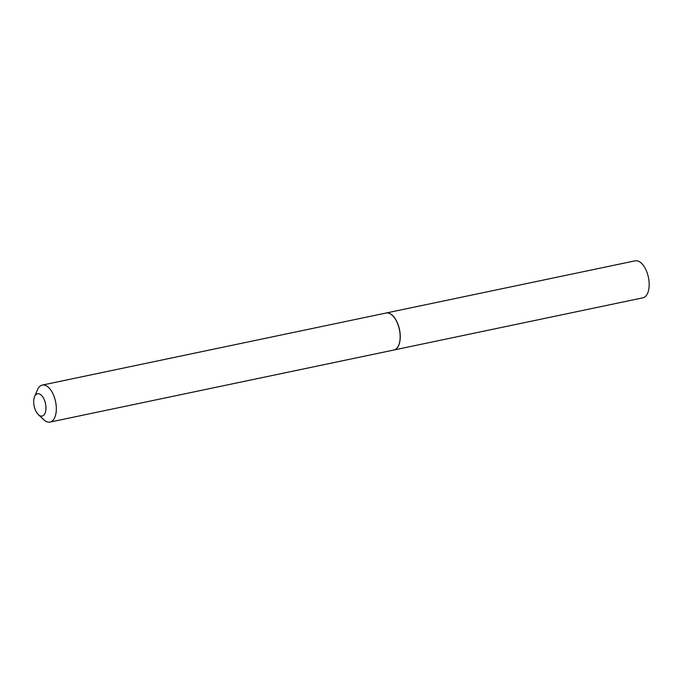 <?xml version="1.0" encoding="UTF-8"?>
<svg xmlns="http://www.w3.org/2000/svg" width="683" height="683" viewBox="0 0 683 683"><rect width="100%" height="100%" fill="white"/><g stroke="black" fill="none" stroke-linecap="round" stroke-linejoin="round"><path stroke-width="1.02" d="M393.903 350.003A18.902 9.622 -101.8 0 0 393.954 349.995L642.874 297.822A18.902 9.622 -101.8 0 0 648.85 279.851A18.902 9.622 -101.8 0 0 635.122 260.829L386.202 312.993A18.902 9.622 -101.8 0 0 386.151 313.01M393.954 349.995A18.902 9.622 -101.8 0 0 399.931 332.015A18.902 9.622 -101.8 0 0 386.202 312.993M38.274 393.69A11.398 5.806 -101.8 0 0 34.585 396.61A11.398 5.806 -101.8 0 0 38.359 414.607A11.398 5.806 -101.8 0 0 41.39 416.118A11.398 5.806 -101.8 0 0 45.77 405.215A11.398 5.806 -101.8 0 0 38.274 393.69M38.359 414.607L43.703 419.661A18.902 9.622 -101.8 0 0 48.732 422.171A18.902 9.622 -101.8 0 0 50.021 422.077A18.902 9.622 -101.8 0 0 55.801 402.85A18.902 9.622 -101.8 0 0 43.567 384.981A18.902 9.622 -101.8 0 0 42.269 385.084A18.902 9.622 -101.8 0 0 37.454 389.831L34.585 396.61M50.021 422.077L393.852 350.012A18.902 9.622 -101.8 0 0 398.676 345.265A18.902 9.622 -101.8 0 0 392.418 315.435A18.902 9.622 -101.8 0 0 387.398 312.916A18.902 9.622 -101.8 0 0 386.1 313.019L42.269 385.084M398.693 345.214A18.782 9.562 -101.8 0 0 398.718 345.154A18.782 9.562 -101.8 0 0 392.503 315.512A18.782 9.562 -101.8 0 0 392.46 315.469"/></g></svg>

